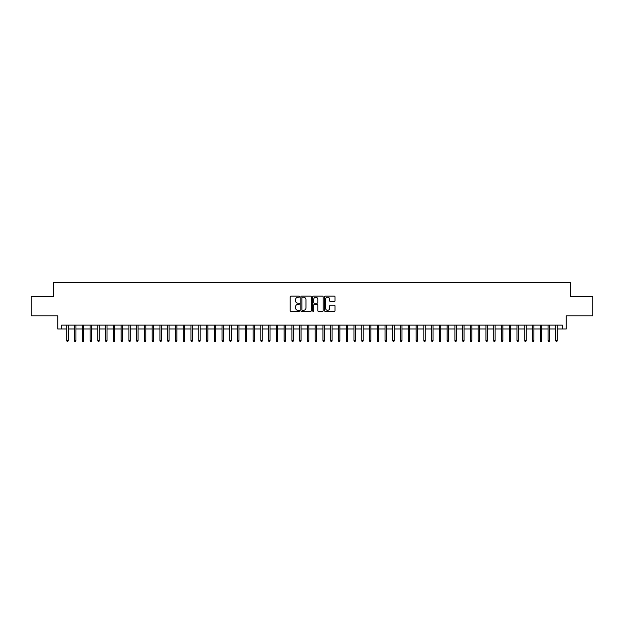 <?xml version="1.0" encoding="UTF-8"?>
<svg xmlns="http://www.w3.org/2000/svg" width="624" height="624" viewBox="0 0 624 624"><rect width="100%" height="100%" fill="white"/><g stroke="black" fill="none" stroke-linecap="round" stroke-linejoin="round"><path stroke-width="0.94" d="M299.582 296.689A0.53 0.53 0 0 0 299.044 296.15L290.956 296.15A0.764 0.764 0 0 0 290.191 296.915L290.191 310.627A0.764 0.764 0 0 0 290.956 311.392L299.044 311.392A0.53 0.53 0 0 0 299.582 310.861A0.53 0.53 0 0 0 299.044 310.323L297.999 310.323A2.441 2.441 0 0 1 295.565 307.889L295.565 306.743A2.441 2.441 0 0 1 297.999 304.309L299.044 304.309A0.53 0.53 0 0 0 299.582 303.771A0.53 0.53 0 0 0 299.044 303.241L297.999 303.241A2.441 2.441 0 0 1 295.565 300.799L295.565 299.66A2.441 2.441 0 0 1 297.999 297.219L299.044 297.219A0.53 0.53 0 0 0 299.582 296.689M334.269 301.525A0.764 0.764 0 0 0 335.026 300.76L335.026 296.915A0.764 0.764 0 0 0 334.269 296.15L325.276 296.15A0.764 0.764 0 0 0 324.511 296.915L324.511 310.627A0.764 0.764 0 0 0 325.276 311.392L334.269 311.392A0.764 0.764 0 0 0 335.026 310.627L335.026 305.978A0.764 0.764 0 0 0 334.269 305.222L330.416 305.222A0.764 0.764 0 0 0 329.659 305.978L329.659 308.287A2.036 2.036 0 0 1 327.616 310.323A2.036 2.036 0 0 1 325.58 308.287L325.58 299.255A2.036 2.036 0 0 1 327.616 297.219A2.036 2.036 0 0 1 329.659 299.255L329.659 300.76A0.764 0.764 0 0 0 330.416 301.525L334.269 301.525M61.667 328.996L61.667 325.12L562.333 325.12L562.333 328.996L566.218 328.996L566.218 315.806L592.8 315.806L592.8 296.4L570.484 296.4L570.484 282.422L53.516 282.422L53.516 296.4L31.2 296.4L31.2 315.806L57.782 315.806L57.782 328.996L66.791 328.996M311.337 296.915A0.764 0.764 0 0 0 310.573 296.15L301.579 296.15A0.764 0.764 0 0 0 300.823 296.915L300.823 310.627A0.764 0.764 0 0 0 301.579 311.392L310.573 311.392A0.764 0.764 0 0 0 311.337 310.627L311.337 296.915M313.427 296.15L322.421 296.15A0.764 0.764 0 0 1 323.177 296.915L323.177 310.627A0.764 0.764 0 0 1 322.421 311.392L318.575 311.392A0.764 0.764 0 0 1 317.811 310.627L317.811 305.066A0.764 0.764 0 0 0 317.047 304.309L314.496 304.309A0.764 0.764 0 0 0 313.732 305.066L313.732 310.861A0.53 0.53 0 0 1 313.201 311.392A0.53 0.53 0 0 1 312.663 310.861L312.663 296.915A0.764 0.764 0 0 1 313.427 296.15M68.188 328.996L74.552 328.996M75.949 328.996L82.313 328.996M83.71 328.996L90.074 328.996M91.471 328.996L97.835 328.996M99.239 328.996L105.604 328.996M107 328.996L113.365 328.996M114.761 328.996L121.126 328.996M122.522 328.996L128.887 328.996M130.283 328.996L136.648 328.996M138.044 328.996L144.409 328.996M145.813 328.996L152.178 328.996M153.574 328.996L159.939 328.996M161.335 328.996L167.7 328.996M169.096 328.996L175.461 328.996M176.857 328.996L183.222 328.996M184.618 328.996L190.983 328.996M192.387 328.996L198.752 328.996M200.148 328.996L206.513 328.996M207.909 328.996L214.274 328.996M215.67 328.996L222.035 328.996M223.431 328.996L229.796 328.996M231.192 328.996L237.557 328.996M238.961 328.996L245.326 328.996M246.722 328.996L253.087 328.996M254.483 328.996L260.848 328.996M262.244 328.996L268.609 328.996M270.005 328.996L276.37 328.996M277.766 328.996L284.131 328.996M285.527 328.996L291.899 328.996M293.296 328.996L299.66 328.996M301.057 328.996L307.421 328.996M308.818 328.996L315.182 328.996M316.579 328.996L322.943 328.996M324.34 328.996L330.704 328.996M332.101 328.996L338.473 328.996M339.869 328.996L346.234 328.996M347.63 328.996L353.995 328.996M355.391 328.996L361.756 328.996M363.152 328.996L369.517 328.996M370.913 328.996L377.278 328.996M378.674 328.996L385.039 328.996M386.443 328.996L392.808 328.996M394.204 328.996L400.569 328.996M401.965 328.996L408.33 328.996M409.726 328.996L416.091 328.996M417.487 328.996L423.852 328.996M425.248 328.996L431.613 328.996M433.017 328.996L439.382 328.996M440.778 328.996L447.143 328.996M448.539 328.996L454.904 328.996M456.3 328.996L462.665 328.996M464.061 328.996L470.426 328.996M471.822 328.996L478.187 328.996M479.591 328.996L485.956 328.996M487.352 328.996L493.717 328.996M495.113 328.996L501.478 328.996M502.874 328.996L509.239 328.996M510.635 328.996L517 328.996M518.396 328.996L524.761 328.996M526.165 328.996L532.529 328.996M533.926 328.996L540.29 328.996M541.687 328.996L548.051 328.996M549.448 328.996L555.812 328.996M557.209 328.996L562.333 328.996M302.422 297.219A0.53 0.53 0 0 0 301.883 297.749L301.883 309.793A0.53 0.53 0 0 0 302.422 310.323L303.521 310.323A2.441 2.441 0 0 0 305.963 307.889L305.963 299.66A2.441 2.441 0 0 0 303.521 297.219L302.422 297.219M317.811 299.294A2.036 2.036 0 0 0 315.775 297.258A2.036 2.036 0 0 0 313.732 299.294L313.732 302.476A0.764 0.764 0 0 0 314.496 303.241L317.047 303.241A0.764 0.764 0 0 0 317.811 302.476L317.811 299.294M66.791 340.564L67.103 341.578L67.876 341.578L68.188 340.564L66.791 340.564L66.791 325.12M68.188 340.564L68.188 325.12M74.552 340.564L74.864 341.578L75.637 341.578L75.949 340.564L74.552 340.564L74.552 325.12M75.949 340.564L75.949 325.12M82.313 340.564L82.625 341.578L83.398 341.578L83.71 340.564L82.313 340.564L82.313 325.12M83.71 340.564L83.71 325.12M90.074 340.564L90.386 341.578L91.166 341.578L91.471 340.564L90.074 340.564L90.074 325.12M91.471 340.564L91.471 325.12M97.835 340.564L98.147 341.578L98.927 341.578L99.239 340.564L97.835 340.564L97.835 325.12M99.239 340.564L99.239 325.12M105.604 340.564L105.908 341.578L106.688 341.578L107 340.564L105.604 340.564L105.604 325.12M107 340.564L107 325.12M113.365 340.564L113.677 341.578L114.449 341.578L114.761 340.564L113.365 340.564L113.365 325.12M114.761 340.564L114.761 325.12M121.126 340.564L121.438 341.578L122.21 341.578L122.522 340.564L121.126 340.564L121.126 325.12M122.522 340.564L122.522 325.12M128.887 340.564L129.199 341.578L129.971 341.578L130.283 340.564L128.887 340.564L128.887 325.12M130.283 340.564L130.283 325.12M136.648 340.564L136.96 341.578L137.74 341.578L138.044 340.564L136.648 340.564L136.648 325.12M138.044 340.564L138.044 325.12M144.409 340.564L144.721 341.578L145.501 341.578L145.813 340.564L144.409 340.564L144.409 325.12M145.813 340.564L145.813 325.12M152.178 340.564L152.482 341.578L153.262 341.578L153.574 340.564L152.178 340.564L152.178 325.12M153.574 340.564L153.574 325.12M159.939 340.564L160.251 341.578L161.023 341.578L161.335 340.564L159.939 340.564L159.939 325.12M161.335 340.564L161.335 325.12M167.7 340.564L168.012 341.578L168.784 341.578L169.096 340.564L167.7 340.564L167.7 325.12M169.096 340.564L169.096 325.12M175.461 340.564L175.773 341.578L176.545 341.578L176.857 340.564L175.461 340.564L175.461 325.12M176.857 340.564L176.857 325.12M183.222 340.564L183.534 341.578L184.314 341.578L184.618 340.564L183.222 340.564L183.222 325.12M184.618 340.564L184.618 325.12M190.983 340.564L191.295 341.578L192.075 341.578L192.387 340.564L190.983 340.564L190.983 325.12M192.387 340.564L192.387 325.12M198.752 340.564L199.056 341.578L199.836 341.578L200.148 340.564L198.752 340.564L198.752 325.12M200.148 340.564L200.148 325.12M206.513 340.564L206.825 341.578L207.597 341.578L207.909 340.564L206.513 340.564L206.513 325.12M207.909 340.564L207.909 325.12M214.274 340.564L214.586 341.578L215.358 341.578L215.67 340.564L214.274 340.564L214.274 325.12M215.67 340.564L215.67 325.12M222.035 340.564L222.347 341.578L223.119 341.578L223.431 340.564L222.035 340.564L222.035 325.12M223.431 340.564L223.431 325.12M229.796 340.564L230.108 341.578L230.888 341.578L231.192 340.564L229.796 340.564L229.796 325.12M231.192 340.564L231.192 325.12M237.557 340.564L237.869 341.578L238.649 341.578L238.961 340.564L237.557 340.564L237.557 325.12M238.961 340.564L238.961 325.12M245.326 340.564L245.63 341.578L246.41 341.578L246.722 340.564L245.326 340.564L245.326 325.12M246.722 340.564L246.722 325.12M253.087 340.564L253.399 341.578L254.171 341.578L254.483 340.564L253.087 340.564L253.087 325.12M254.483 340.564L254.483 325.12M260.848 340.564L261.16 341.578L261.932 341.578L262.244 340.564L260.848 340.564L260.848 325.12M262.244 340.564L262.244 325.12M268.609 340.564L268.921 341.578L269.693 341.578L270.005 340.564L268.609 340.564L268.609 325.12M270.005 340.564L270.005 325.12M276.37 340.564L276.682 341.578L277.462 341.578L277.766 340.564L276.37 340.564L276.37 325.12M277.766 340.564L277.766 325.12M284.131 340.564L284.443 341.578L285.223 341.578L285.527 340.564L284.131 340.564L284.131 325.12M285.527 340.564L285.527 325.12M291.899 340.564L292.204 341.578L292.984 341.578L293.296 340.564L291.899 340.564L291.899 325.12M293.296 340.564L293.296 325.12M299.66 340.564L299.965 341.578L300.745 341.578L301.057 340.564L299.66 340.564L299.66 325.12M301.057 340.564L301.057 325.12M307.421 340.564L307.733 341.578L308.506 341.578L308.818 340.564L307.421 340.564L307.421 325.12M308.818 340.564L308.818 325.12M315.182 340.564L315.494 341.578L316.267 341.578L316.579 340.564L315.182 340.564L315.182 325.12M316.579 340.564L316.579 325.12M322.943 340.564L323.255 341.578L324.035 341.578L324.34 340.564L322.943 340.564L322.943 325.12M324.34 340.564L324.34 325.12M330.704 340.564L331.016 341.578L331.796 341.578L332.101 340.564L330.704 340.564L330.704 325.12M332.101 340.564L332.101 325.12M338.473 340.564L338.777 341.578L339.557 341.578L339.869 340.564L338.473 340.564L338.473 325.12M339.869 340.564L339.869 325.12M346.234 340.564L346.538 341.578L347.318 341.578L347.63 340.564L346.234 340.564L346.234 325.12M347.63 340.564L347.63 325.12M353.995 340.564L354.307 341.578L355.079 341.578L355.391 340.564L353.995 340.564L353.995 325.12M355.391 340.564L355.391 325.12M361.756 340.564L362.068 341.578L362.84 341.578L363.152 340.564L361.756 340.564L361.756 325.12M363.152 340.564L363.152 325.12M369.517 340.564L369.829 341.578L370.601 341.578L370.913 340.564L369.517 340.564L369.517 325.12M370.913 340.564L370.913 325.12M377.278 340.564L377.59 341.578L378.37 341.578L378.674 340.564L377.278 340.564L377.278 325.12M378.674 340.564L378.674 325.12M385.039 340.564L385.351 341.578L386.131 341.578L386.443 340.564L385.039 340.564L385.039 325.12M386.443 340.564L386.443 325.12M392.808 340.564L393.112 341.578L393.892 341.578L394.204 340.564L392.808 340.564L392.808 325.12M394.204 340.564L394.204 325.12M400.569 340.564L400.881 341.578L401.653 341.578L401.965 340.564L400.569 340.564L400.569 325.12M401.965 340.564L401.965 325.12M408.33 340.564L408.642 341.578L409.414 341.578L409.726 340.564L408.33 340.564L408.33 325.12M409.726 340.564L409.726 325.12M416.091 340.564L416.403 341.578L417.175 341.578L417.487 340.564L416.091 340.564L416.091 325.12M417.487 340.564L417.487 325.12M423.852 340.564L424.164 341.578L424.944 341.578L425.248 340.564L423.852 340.564L423.852 325.12M425.248 340.564L425.248 325.12M431.613 340.564L431.925 341.578L432.705 341.578L433.017 340.564L431.613 340.564L431.613 325.12M433.017 340.564L433.017 325.12M439.382 340.564L439.686 341.578L440.466 341.578L440.778 340.564L439.382 340.564L439.382 325.12M440.778 340.564L440.778 325.12M447.143 340.564L447.455 341.578L448.227 341.578L448.539 340.564L447.143 340.564L447.143 325.12M448.539 340.564L448.539 325.12M454.904 340.564L455.216 341.578L455.988 341.578L456.3 340.564L454.904 340.564L454.904 325.12M456.3 340.564L456.3 325.12M462.665 340.564L462.977 341.578L463.749 341.578L464.061 340.564L462.665 340.564L462.665 325.12M464.061 340.564L464.061 325.12M470.426 340.564L470.738 341.578L471.518 341.578L471.822 340.564L470.426 340.564L470.426 325.12M471.822 340.564L471.822 325.12M478.187 340.564L478.499 341.578L479.279 341.578L479.591 340.564L478.187 340.564L478.187 325.12M479.591 340.564L479.591 325.12M485.956 340.564L486.26 341.578L487.04 341.578L487.352 340.564L485.956 340.564L485.956 325.12M487.352 340.564L487.352 325.12M493.717 340.564L494.029 341.578L494.801 341.578L495.113 340.564L493.717 340.564L493.717 325.12M495.113 340.564L495.113 325.12M501.478 340.564L501.79 341.578L502.562 341.578L502.874 340.564L501.478 340.564L501.478 325.12M502.874 340.564L502.874 325.12M509.239 340.564L509.551 341.578L510.323 341.578L510.635 340.564L509.239 340.564L509.239 325.12M510.635 340.564L510.635 325.12M517 340.564L517.312 341.578L518.092 341.578L518.396 340.564L517 340.564L517 325.12M518.396 340.564L518.396 325.12M524.761 340.564L525.073 341.578L525.853 341.578L526.165 340.564L524.761 340.564L524.761 325.12M526.165 340.564L526.165 325.12M532.529 340.564L532.834 341.578L533.614 341.578L533.926 340.564L532.529 340.564L532.529 325.12M533.926 340.564L533.926 325.12M540.29 340.564L540.602 341.578L541.375 341.578L541.687 340.564L540.29 340.564L540.29 325.12M541.687 340.564L541.687 325.12M548.051 340.564L548.363 341.578L549.136 341.578L549.448 340.564L548.051 340.564L548.051 325.12M549.448 340.564L549.448 325.12M555.812 340.564L556.124 341.578L556.897 341.578L557.209 340.564L555.812 340.564L555.812 325.12M557.209 340.564L557.209 325.12"/></g></svg>
